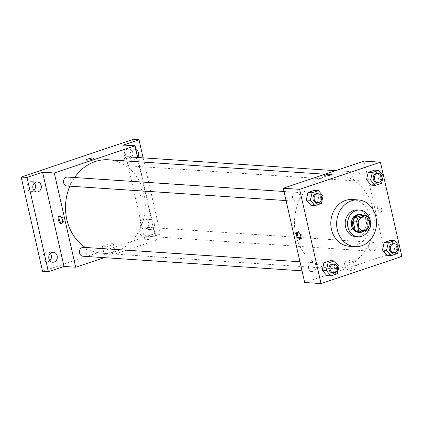 <?xml version="1.0" encoding="UTF-8"?>
<svg xmlns="http://www.w3.org/2000/svg" width="423" height="423" viewBox="0 0 423 423"><rect width="100%" height="100%" fill="white"/><g stroke="black" fill="none" stroke-linecap="round" stroke-linejoin="round"><path stroke-width="0.32" stroke-dasharray="2.12 1.59" d="M358.159 225.924A6.694 5.695 -86.2 0 1 352.629 229.715A6.694 5.695 -86.2 0 1 347.563 224.888A6.694 5.695 -86.2 0 1 353.517 216.359A6.694 5.695 -86.2 0 1 358.498 220.854M362.368 215.244A8.634 7.35 -86.2 0 1 365.028 216.988L368.533 217.226M357.8 231.767L365.53 229.166A8.634 7.35 -86.2 0 0 367.074 226.009L365.028 216.988M363.875 231.132A8.92 7.593 93.8 0 0 367.672 222.873A8.92 7.593 93.8 0 0 363.209 215.302M359.508 214.524A8.92 7.593 -86.2 0 1 366.492 223.931A8.92 7.593 -86.2 0 1 358.323 232.327M365.53 229.166L369.036 229.403M367.074 226.009L370.58 226.242M368.999 229.414A13.383 11.389 93.8 0 0 370.236 224.719M355.69 236.626A13.383 11.389 93.8 0 0 367.941 224.026A13.383 11.389 93.8 0 0 357.467 209.919M352.296 199.513A23.418 19.934 -86.2 0 1 370.627 224.206A23.418 19.934 -86.2 0 1 349.181 246.249M381.609 183.265L377.517 182.99L371.156 185.126L377.517 182.99L379.241 175.492L374.598 170.136L379.241 175.492L383.328 175.767M397.567 253.52L393.48 253.25L387.119 255.386L393.48 253.25L395.204 245.752L390.561 240.396L395.204 245.752L399.291 246.027M321.364 203.5L317.276 203.23L310.91 205.367L317.276 203.23L318.995 195.733L314.352 190.376L318.995 195.733L323.082 196.008M337.327 273.76L333.239 273.491L326.873 275.627L333.239 273.491L334.958 265.993L330.315 260.637L334.958 265.993L339.045 266.268M295.809 234.749A46.842 39.868 -86.2 0 1 337.496 175.053A46.842 39.868 -86.2 0 1 374.159 224.444A46.842 39.868 -86.2 0 1 331.267 268.531A46.842 39.868 -86.2 0 1 295.809 234.749M304.682 282.49L385.496 255.339L364.081 161.089M368.808 248.037A4.463 3.796 -86.2 0 1 372.779 242.347A4.463 3.796 -86.2 0 1 376.274 247.053A4.463 3.796 -86.2 0 1 372.187 251.251A4.463 3.796 -86.2 0 1 368.808 248.037M352.845 177.776A4.463 3.796 -86.2 0 1 356.816 172.092A4.463 3.796 -86.2 0 1 360.311 176.793A4.463 3.796 -86.2 0 1 356.224 180.991A4.463 3.796 -86.2 0 1 352.845 177.776M292.605 198.017A4.463 3.796 -86.2 0 1 296.576 192.333A4.463 3.796 -86.2 0 1 300.066 197.033A4.463 3.796 -86.2 0 1 295.978 201.232A4.463 3.796 -86.2 0 1 292.605 198.017M315.912 265.808A4.463 3.796 93.8 0 0 312.539 262.588A4.463 3.796 93.8 0 0 308.452 266.786A4.463 3.796 93.8 0 0 311.941 271.492A4.463 3.796 93.8 0 0 315.912 265.808M385.496 255.339L401.85 256.433M346.908 270.894A5.594 0.973 -12.8 0 0 353.142 269.937A5.594 0.973 -12.8 0 0 356.97 268.103A5.594 0.973 -12.8 0 0 351.296 268.399A5.594 0.973 -12.8 0 0 346.056 270.583A5.594 0.973 -12.8 0 0 346.908 270.894M381.504 208.666A3.902 1.935 -108.6 0 0 378.22 204.827A3.902 1.935 -108.6 0 0 377.628 209.142A3.902 1.935 -108.6 0 0 380.705 212.23A3.902 1.935 -108.6 0 0 381.504 208.666A3.902 1.935 -108.6 0 0 378.215 204.827A3.902 1.935 -108.6 0 0 377.628 209.142A3.902 1.935 -108.6 0 0 380.7 212.23A3.902 1.935 -108.6 0 0 381.504 208.666M297.908 231.941A3.902 1.935 71.4 0 1 298.331 231.667A3.902 1.935 71.4 0 1 301.403 234.754A3.902 1.935 71.4 0 1 300.816 239.069A3.902 1.935 71.4 0 1 300.314 239.106M345.094 262.926A5.594 0.973 -12.8 0 0 351.333 261.969A5.594 0.973 -12.8 0 0 355.156 260.134A5.594 0.973 -12.8 0 0 349.488 260.431A5.594 0.973 -12.8 0 0 344.248 262.614A5.594 0.973 -12.8 0 0 345.094 262.926M332.155 174.117L332.155 174.112A3.902 0.677 167.2 0 1 332.155 174.117A3.902 0.677 167.2 0 1 329.485 175.392A3.902 0.677 167.2 0 1 325.134 176.058A3.902 0.677 167.2 0 1 324.541 175.846L324.541 175.841M69.853 186.162A46.842 39.868 -86.2 0 1 74.612 177.538M108.515 159.794A46.842 39.868 -86.2 0 1 145.179 209.184A46.842 39.868 -86.2 0 1 102.287 253.266A46.842 39.868 -86.2 0 1 85.266 247.444M82.961 256.232A4.463 3.796 93.8 0 0 86.932 250.548A4.463 3.796 93.8 0 0 83.558 247.328M127.836 156.833A4.463 3.796 -86.2 0 1 131.331 161.533A4.463 3.796 -86.2 0 1 127.244 165.731A4.463 3.796 -86.2 0 1 123.865 162.517A4.463 3.796 -86.2 0 1 123.77 160.809M67.595 177.073A4.463 3.796 -86.2 0 1 71.085 181.774A4.463 3.796 -86.2 0 1 66.998 185.972M139.828 232.777A4.463 3.796 -86.2 0 1 143.799 227.088A4.463 3.796 -86.2 0 1 147.294 231.793A4.463 3.796 -86.2 0 1 143.207 235.992A4.463 3.796 -86.2 0 1 139.828 232.777M104.222 257.649L156.515 240.079L137.75 157.493M42.564 271.307L154.601 233.665L160.444 234.056L143.127 157.848M156.515 240.079L144.83 239.302L160.444 234.056M105.073 254.773A5.594 0.973 -12.8 0 0 111.307 253.821A5.594 0.973 -12.8 0 0 115.135 251.986A5.594 0.973 -12.8 0 0 109.467 252.282A5.594 0.973 -12.8 0 0 104.227 254.466A5.594 0.973 -12.8 0 0 105.073 254.773M144.83 239.302L123.416 145.052M143.18 192.782A3.902 1.935 -108.6 0 0 139.891 188.944A3.902 1.935 -108.6 0 0 139.299 193.258A3.902 1.935 -108.6 0 0 142.377 196.346A3.902 1.935 -108.6 0 0 143.18 192.782A3.902 1.935 -108.6 0 0 139.891 188.944A3.902 1.935 -108.6 0 0 139.299 193.258A3.902 1.935 -108.6 0 0 142.377 196.346A3.902 1.935 -108.6 0 0 143.175 192.782M59.58 216.058A3.902 1.935 71.4 0 1 60.003 215.783A3.902 1.935 71.4 0 1 63.08 218.871A3.902 1.935 71.4 0 1 62.488 223.185A3.902 1.935 71.4 0 1 61.985 223.222M103.265 246.805A5.594 0.973 -12.8 0 0 109.499 245.853A5.594 0.973 -12.8 0 0 113.327 244.018A5.594 0.973 -12.8 0 0 107.654 244.314A5.594 0.973 -12.8 0 0 102.414 246.498A5.594 0.973 -12.8 0 0 103.265 246.805M93.827 158.234L93.827 158.234A3.902 0.677 167.2 0 1 91.157 159.508A3.902 0.677 167.2 0 1 86.805 160.174A3.902 0.677 167.2 0 1 86.213 159.963L86.213 159.957M137.718 157.361A5.018 4.272 -86.2 0 1 135.503 159.09A5.018 4.272 -86.2 0 1 134.075 159.281A5.018 4.272 -86.2 0 1 130.147 153.988A5.018 4.272 -86.2 0 1 134.741 149.261A5.018 4.272 -86.2 0 1 135.947 149.552M151.466 229.351A5.018 4.272 -86.2 0 1 150.038 229.536A5.018 4.272 -86.2 0 1 146.109 224.243A5.018 4.272 -86.2 0 1 150.704 219.521A5.018 4.272 -86.2 0 1 154.628 223.968A5.018 4.272 -86.2 0 1 151.466 229.351M154.601 233.665L133.187 139.416M143.434 219.32A5.018 4.272 93.8 0 0 140.272 224.698A5.018 4.272 93.8 0 0 144.195 229.15A5.018 4.272 93.8 0 0 145.623 228.959A5.018 4.272 93.8 0 0 148.785 223.582A5.018 4.272 93.8 0 0 144.862 219.13A5.018 4.272 93.8 0 0 143.434 219.32M50.348 253.393A5.018 4.272 93.8 0 0 47.519 251.838A5.018 4.272 93.8 0 0 46.091 252.023A5.018 4.272 93.8 0 0 42.929 257.406A5.018 4.272 93.8 0 0 46.853 261.853A5.018 4.272 93.8 0 0 48.28 261.663A5.018 4.272 93.8 0 0 49.861 260.684M34.385 183.133A5.018 4.272 93.8 0 0 31.556 181.578A5.018 4.272 93.8 0 0 30.128 181.768A5.018 4.272 93.8 0 0 26.966 187.146A5.018 4.272 93.8 0 0 30.89 191.593A5.018 4.272 93.8 0 0 32.317 191.408A5.018 4.272 93.8 0 0 33.898 190.429M127.471 149.06A5.018 4.272 93.8 0 0 124.309 154.443A5.018 4.272 93.8 0 0 128.232 158.889A5.018 4.272 93.8 0 0 129.66 158.699A5.018 4.272 93.8 0 0 132.827 153.322A5.018 4.272 93.8 0 0 128.899 148.875A5.018 4.272 93.8 0 0 127.471 149.06M332.98 263.952A4.463 3.796 -86.2 0 1 336.475 268.658A4.463 3.796 -86.2 0 1 332.388 272.856M333.239 273.491L334.958 265.993M393.226 243.711A4.463 3.796 -86.2 0 1 396.716 248.417A4.463 3.796 -86.2 0 1 392.634 252.616M393.48 253.25L395.204 245.752M317.017 193.692A4.463 3.796 -86.2 0 1 320.512 198.398A4.463 3.796 -86.2 0 1 316.425 202.596M317.276 203.23L318.995 195.733M377.263 173.451A4.463 3.796 -86.2 0 1 380.753 178.157A4.463 3.796 -86.2 0 1 376.671 182.355M377.517 182.99L379.241 175.492M364.034 217.062L353.517 216.359M363.14 230.413L352.629 229.715M298.331 231.667L297.401 231.978M300.816 239.069L299.891 239.381M344.248 262.614L346.056 270.583M355.156 260.134L356.97 268.103M102.287 253.266L331.267 268.531M324.996 174.223L337.496 175.053M312.539 262.588L299.965 261.752M311.941 271.492L302.033 270.831M127.244 165.731L356.224 180.991M335.561 170.675L356.816 172.092M286.07 200.571L295.978 201.232M284.007 191.492L296.576 192.333M143.207 235.992L372.187 251.251M143.799 227.088L372.779 242.347M60.003 215.783L59.077 216.095M62.488 223.185L61.562 223.497M102.414 246.498L104.227 254.466M113.327 244.018L115.135 251.986M134.741 149.261L128.899 148.875M134.075 159.281L128.232 158.889M37.398 181.969L31.556 181.578M36.732 191.984L30.89 191.593M53.361 252.23L47.519 251.838M52.69 262.244L46.853 261.853M150.704 219.521L144.862 219.13M150.038 229.536L144.195 229.15"/><path stroke-width="0.63" d="M358.498 220.854A6.694 5.695 -86.2 0 1 358.159 225.924M358.075 225.591A6.694 5.695 -86.2 0 1 364.034 217.062A6.694 5.695 -86.2 0 1 369.268 224.116A6.694 5.695 -86.2 0 1 363.14 230.413A6.694 5.695 -86.2 0 1 358.075 225.591M361.305 232L369.036 229.403A8.634 7.35 -86.2 0 0 370.58 226.242L368.533 217.226A8.634 7.35 -86.2 0 0 365.874 215.476L358.138 218.078A8.634 7.35 -86.2 0 0 356.594 221.234L358.641 230.255A8.634 7.35 -86.2 0 0 361.305 232L357.8 231.767A8.634 7.35 -86.2 0 1 355.135 230.017L358.641 230.255M365.874 215.476L362.368 215.244L354.633 217.84L358.138 218.078M355.135 230.017L353.089 221.002L356.594 221.234M353.089 221.002A8.634 7.35 -86.2 0 1 354.633 217.84M363.209 215.302A8.92 7.593 93.8 0 0 360.676 214.604A8.92 7.593 93.8 0 0 358.138 214.937A8.92 7.593 93.8 0 0 352.512 224.502A8.92 7.593 93.8 0 0 359.487 232.407A8.92 7.593 93.8 0 0 363.875 231.132M359.487 232.407L358.323 232.327A8.92 7.593 -86.2 0 1 351.566 225.893A8.92 7.593 -86.2 0 1 356.97 214.858A8.92 7.593 -86.2 0 1 359.508 214.524L360.676 214.604M370.236 224.719A13.383 11.389 93.8 0 0 359.804 210.072A13.383 11.389 93.8 0 0 355.997 210.575A13.383 11.389 93.8 0 0 347.558 224.92A13.383 11.389 93.8 0 0 358.022 236.78A13.383 11.389 93.8 0 0 368.999 229.414M359.804 210.072L357.467 209.919A13.383 11.389 93.8 0 0 353.66 210.421A13.383 11.389 93.8 0 0 345.226 224.766A13.383 11.389 93.8 0 0 355.69 236.626L358.022 236.78M351.465 200.782A23.418 19.934 93.8 0 0 336.708 225.887A23.418 19.934 93.8 0 0 355.019 246.641A23.418 19.934 93.8 0 0 376.47 224.597A23.418 19.934 93.8 0 0 358.133 199.905A23.418 19.934 93.8 0 0 351.465 200.782M355.019 246.641L349.181 246.249A23.418 19.934 -86.2 0 1 331.452 229.361A23.418 19.934 -86.2 0 1 345.628 200.391A23.418 19.934 -86.2 0 1 352.296 199.513L358.133 199.905M378.685 170.411L374.598 170.136L368.237 172.277L366.514 179.77L371.156 185.126L375.243 185.401L381.609 183.265L383.328 175.767L378.685 170.411L372.325 172.547L370.601 180.045L375.243 185.401M394.648 240.671L390.561 240.396L384.2 242.532L382.477 250.03L387.119 255.386L391.206 255.656L397.567 253.52L399.291 246.027L394.648 240.671L388.288 242.807L386.564 250.3L391.206 255.656M401.85 256.433L380.436 162.183L299.621 189.335L321.036 283.584L401.85 256.433M318.445 190.651L314.352 190.376L307.992 192.518L306.273 200.01L310.91 205.367L315.003 205.641L321.364 203.5L323.082 196.008L318.445 190.651L312.079 192.788L310.36 200.285L315.003 205.641M334.408 260.906L330.315 260.637L323.955 262.773L322.231 270.271L326.873 275.627L330.966 275.896L337.327 273.76L339.045 266.268L334.408 260.906L328.042 263.048L326.323 270.54L330.966 275.896M380.436 162.183L364.081 161.089L283.267 188.246L299.621 189.335M325.134 176.058A3.902 0.677 167.2 0 1 324.541 175.841A3.902 0.677 167.2 0 1 328.195 174.318A3.902 0.677 167.2 0 1 332.155 174.112A3.902 0.677 167.2 0 1 329.485 175.392A3.902 0.677 167.2 0 1 325.134 176.058M283.267 188.246L304.682 282.49L321.036 283.584M296.602 235.542A3.902 1.935 71.4 0 1 297.401 231.978A3.902 1.935 71.4 0 1 300.478 235.061A3.902 1.935 71.4 0 1 299.891 239.381A3.902 1.935 71.4 0 1 296.602 235.542M300.314 239.106A3.902 1.935 71.4 0 1 297.528 235.23A3.902 1.935 71.4 0 1 297.908 231.941M324.541 175.846A3.902 0.677 167.2 0 1 328.195 174.318A3.902 0.677 167.2 0 1 332.155 174.112M85.266 247.444A46.842 39.868 -86.2 0 1 66.829 219.489A46.842 39.868 -86.2 0 1 69.853 186.162M74.612 177.538A46.842 39.868 -86.2 0 1 108.515 159.794L324.996 174.223M299.965 261.752L83.558 247.328A4.463 3.796 93.8 0 0 79.471 251.526A4.463 3.796 93.8 0 0 82.961 256.232L302.033 270.831M123.77 160.809A4.463 3.796 -86.2 0 1 127.836 156.833L335.561 170.675M286.07 200.571L66.998 185.972A4.463 3.796 -86.2 0 1 63.624 182.757A4.463 3.796 -86.2 0 1 67.595 177.073L284.007 191.492M137.75 157.493L135.101 145.829L54.287 172.981L75.701 267.23L104.222 257.649M54.287 172.981L42.601 172.203L26.993 177.449L21.15 177.057L133.187 139.416L139.03 139.807L123.416 145.052L135.101 145.829M86.805 160.174A3.902 0.677 167.2 0 1 86.213 159.957A3.902 0.677 167.2 0 1 89.872 158.435A3.902 0.677 167.2 0 1 93.827 158.228A3.902 0.677 167.2 0 1 91.157 159.508A3.902 0.677 167.2 0 1 86.805 160.174M21.15 177.057L42.564 271.307L48.402 271.698L64.016 266.453L75.701 267.23M42.601 172.203L64.016 266.453M58.274 219.659A3.902 1.935 71.4 0 1 59.077 216.095A3.902 1.935 71.4 0 1 62.155 219.177A3.902 1.935 71.4 0 1 61.562 223.497A3.902 1.935 71.4 0 1 58.274 219.659M61.985 223.222A3.902 1.935 71.4 0 1 59.199 219.347A3.902 1.935 71.4 0 1 59.58 216.058M86.213 159.963A3.902 0.677 167.2 0 1 89.872 158.435A3.902 0.677 167.2 0 1 93.827 158.234M135.947 149.552A5.018 4.272 -86.2 0 1 137.718 157.361M143.127 157.848L139.03 139.807M38.16 191.793A5.018 4.272 -86.2 0 1 36.732 191.984A5.018 4.272 -86.2 0 1 32.804 186.691A5.018 4.272 -86.2 0 1 37.398 181.969A5.018 4.272 -86.2 0 1 41.322 186.416A5.018 4.272 -86.2 0 1 38.16 191.793M54.123 262.054A5.018 4.272 -86.2 0 1 52.69 262.244A5.018 4.272 -86.2 0 1 48.761 256.951A5.018 4.272 -86.2 0 1 53.361 252.23A5.018 4.272 -86.2 0 1 57.285 256.676A5.018 4.272 -86.2 0 1 54.123 262.054M26.993 177.449L48.402 271.698M49.861 260.684A5.018 4.272 93.8 0 0 50.348 253.393M33.898 190.429A5.018 4.272 93.8 0 0 34.385 183.133M333.557 272.93L332.388 272.856A4.463 3.796 -86.2 0 1 329.009 269.636A4.463 3.796 -86.2 0 1 332.98 263.952L334.149 264.031A4.463 3.796 -86.2 0 1 337.644 268.732A4.463 3.796 -86.2 0 1 333.557 272.93A4.463 3.796 -86.2 0 1 330.178 269.715A4.463 3.796 -86.2 0 1 334.149 264.031M330.315 260.637L323.955 262.773L328.042 263.048M323.955 262.773L322.231 270.271L326.323 270.54M322.231 270.271L326.873 275.627M393.802 252.695L392.634 252.616A4.463 3.796 -86.2 0 1 389.255 249.396A4.463 3.796 -86.2 0 1 393.226 243.711L394.395 243.791A4.463 3.796 -86.2 0 1 397.884 248.491A4.463 3.796 -86.2 0 1 393.802 252.695A4.463 3.796 -86.2 0 1 390.424 249.475A4.463 3.796 -86.2 0 1 394.395 243.791M390.561 240.396L384.2 242.532L388.288 242.807M384.2 242.532L382.477 250.03L386.564 250.3M382.477 250.03L387.119 255.386M317.594 202.675L316.425 202.596A4.463 3.796 -86.2 0 1 313.046 199.381A4.463 3.796 -86.2 0 1 317.017 193.692L318.186 193.771A4.463 3.796 -86.2 0 1 321.681 198.477A4.463 3.796 -86.2 0 1 317.594 202.675A4.463 3.796 -86.2 0 1 314.215 199.455A4.463 3.796 -86.2 0 1 318.186 193.771M314.352 190.376L307.992 192.518L312.079 192.788M307.992 192.518L306.273 200.01L310.36 200.285M306.273 200.01L310.91 205.367M377.839 182.435L376.671 182.355A4.463 3.796 -86.2 0 1 373.292 179.141A4.463 3.796 -86.2 0 1 377.263 173.451L378.432 173.53A4.463 3.796 -86.2 0 1 381.921 178.236A4.463 3.796 -86.2 0 1 377.839 182.435A4.463 3.796 -86.2 0 1 374.461 179.215A4.463 3.796 -86.2 0 1 378.432 173.53M374.598 170.136L368.237 172.277L372.325 172.547M368.237 172.277L366.514 179.77L370.601 180.045M366.514 179.77L371.156 185.126"/></g></svg>
